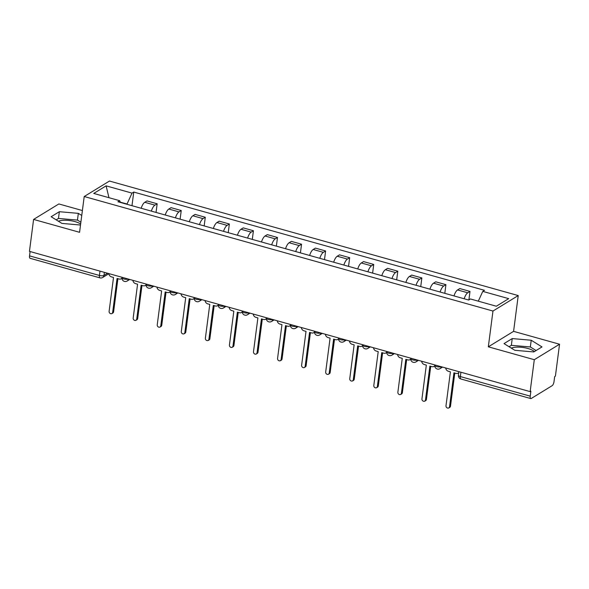 <?xml version="1.0" encoding="UTF-8"?>
<svg xmlns="http://www.w3.org/2000/svg" width="589" height="589" viewBox="0 0 589 589"><rect width="100%" height="100%" fill="white"/><g stroke="black" fill="none" stroke-linecap="round" stroke-linejoin="round"><path stroke-width="0.88" d="M511.252 348.084A13.429 4.594 -172.6 0 1 527.884 348.482A13.429 4.594 -172.6 0 1 534.392 351.581M58.37 221.206A13.429 4.594 -172.6 0 1 75.002 221.604A13.429 4.594 -172.6 0 1 80.641 224.019M82.386 210.545L58.856 203.949L33.595 219.425L29.45 251.356L530.144 391.626L534.297 359.695L559.55 344.226L513.586 331.349L518.232 295.568L109.466 181.044L84.212 196.52L492.971 311.036L488.325 346.818L534.297 359.695M559.55 344.226L555.405 376.157L554.669 376.607L554.021 381.584A3.446 1.266 105.7 0 1 552.129 385.692L531.293 398.459A3.446 1.266 105.7 0 1 530.777 398.569L460.907 378.992A3.446 1.266 -74.3 0 1 460.362 376.577L530.24 396.154A3.446 1.266 105.7 0 0 530.777 398.569M33.595 219.425L79.567 232.302L84.212 196.52M99.983 271.117L99.416 275.453A3.446 1.266 -74.3 0 0 99.961 277.868L30.083 258.291A3.446 1.266 -74.3 0 1 29.538 255.876L99.416 275.453A3.446 1.178 7.4 0 0 103.973 275.416L107.537 273.23M30.105 251.54L29.538 255.876M530.24 396.154L530.88 391.177L530.144 391.626M464.176 298.763A7.922 2.908 -74.3 0 1 467.747 292.785L469.993 291.415L459.81 288.558L457.565 289.935A7.922 2.908 105.7 0 0 453.994 295.906M468.888 299.904L469.993 291.415M440.108 292.019A7.922 2.908 -74.3 0 1 443.679 286.048L445.925 284.671L435.75 281.822L433.504 283.191A7.922 2.908 105.7 0 0 429.933 289.17M444.805 293.337L445.925 284.671M416.048 285.282A7.922 2.908 -74.3 0 1 419.618 279.304L421.864 277.927L411.682 275.078L409.436 276.455A7.922 2.908 105.7 0 0 405.865 282.425M420.737 286.593L421.864 277.927M391.987 278.538A7.922 2.908 -74.3 0 1 395.558 272.567L397.803 271.19L387.621 268.334L385.375 269.71A7.922 2.908 105.7 0 0 381.805 275.689M396.677 279.849L397.803 271.19M367.919 271.794A7.922 2.908 -74.3 0 1 371.49 265.823L373.735 264.446L363.56 261.597L361.315 262.974A7.922 2.908 105.7 0 0 357.744 268.945M372.616 273.112L373.735 264.446M343.858 265.057A7.922 2.908 -74.3 0 1 347.429 259.079L349.675 257.702L339.492 254.853L337.247 256.23A7.922 2.908 105.7 0 0 333.676 262.201M348.548 266.368L349.675 257.702M319.798 258.313A7.922 2.908 -74.3 0 1 323.368 252.342L325.614 250.966L315.432 248.109L313.186 249.486A7.922 2.908 105.7 0 0 309.615 255.464M324.487 259.631L325.614 250.966M295.73 251.569A7.922 2.908 -74.3 0 1 299.3 245.598L301.546 244.221L291.371 241.372L289.125 242.749A7.922 2.908 105.7 0 0 285.555 248.72M300.427 252.887L301.546 244.221M271.669 244.833A7.922 2.908 -74.3 0 1 275.24 238.854L277.485 237.477L267.303 234.628L265.057 236.005A7.922 2.908 105.7 0 0 261.487 241.976M276.359 246.143L277.485 237.477M247.608 238.089A7.922 2.908 -74.3 0 1 251.179 232.118L253.425 230.741L243.242 227.884L240.997 229.261A7.922 2.908 105.7 0 0 237.426 235.239M252.298 239.406L253.425 230.741M223.54 231.344A7.922 2.908 -74.3 0 1 227.111 225.373L229.357 223.997L219.182 221.147L216.936 222.524A7.922 2.908 105.7 0 0 213.365 228.495M228.237 232.662L229.357 223.997M199.48 224.608A7.922 2.908 -74.3 0 1 203.05 218.629L205.296 217.253L195.114 214.403L192.868 215.78A7.922 2.908 105.7 0 0 189.297 221.751M204.169 225.918L205.296 217.253M175.419 217.864A7.922 2.908 -74.3 0 1 178.99 211.893L181.235 210.516L171.053 207.659L168.807 209.036A7.922 2.908 105.7 0 0 165.237 215.014M180.109 219.182L181.235 210.516M151.351 211.12A7.922 2.908 -74.3 0 1 154.922 205.149L157.167 203.772L146.992 200.923L144.747 202.299A7.922 2.908 105.7 0 0 141.176 208.27M156.048 212.438L157.167 203.772M478.29 301.17L482.789 291.386L508.705 298.645L496.336 306.228L470.42 298.969L468.689 300.029L117.925 201.755L119.655 200.694L93.739 193.435L106.108 185.859L132.024 193.118L127.018 204.015L120.311 202.137M482.789 291.386L484.519 290.325L133.755 192.058L132.024 193.118M518.232 295.568L492.971 311.036M513.586 331.349L488.325 346.818M504.022 343.608L514.808 350.293L533.796 351.95L541.998 346.921L531.219 340.236L512.231 338.579L504.022 343.608M81.753 215.471L78.337 213.358L59.349 211.701L51.147 216.73L61.926 223.415L80.509 225.035M131.98 205.694L133.755 192.058M120.465 202.469L119.655 200.694M108.958 197.698L106.108 185.859M536.093 350.536L530.343 346.973L511.355 345.316L509.058 346.722M511.355 345.316L512.231 338.579M530.343 346.973L531.219 340.236M80.877 222.215L77.461 220.095L58.473 218.438L56.176 219.852M58.473 218.438L59.349 211.701M77.461 220.095L78.337 213.358M445.711 367.978A3.446 2.982 -121.5 0 0 448.391 371.269L450.401 371.828L445.991 405.769A1.981 1.715 -121.5 0 0 449.54 406.763L453.942 372.822L455.952 373.389A3.446 2.982 -121.5 0 0 458.168 373.117A3.446 2.982 -121.5 0 0 458.757 372.616M454.796 373.065L450.497 406.174A1.981 1.715 58.5 0 1 449.753 407.367L448.796 407.956M421.65 361.234A3.446 2.982 -121.5 0 0 424.33 364.532L426.333 365.092L421.93 399.025A1.981 1.715 -121.5 0 0 425.472 400.019L429.882 366.086L431.884 366.645A3.446 2.982 -121.5 0 0 434.1 366.373A3.446 2.982 -121.5 0 0 434.748 365.821M430.736 366.321L426.429 399.438A1.981 1.715 58.5 0 1 425.692 400.623L424.735 401.212M397.59 354.49A3.446 2.982 -121.5 0 0 400.27 357.788L402.272 358.348L397.862 392.289A1.981 1.715 -121.5 0 0 401.411 393.283L405.821 359.342L407.824 359.901A3.446 2.982 -121.5 0 0 410.04 359.629A3.446 2.982 -121.5 0 0 410.68 359.076M406.668 359.584L402.368 392.694A1.981 1.715 58.5 0 1 401.632 393.886L400.675 394.468M373.522 347.753A3.446 2.982 -121.5 0 0 376.202 351.044L378.212 351.611L373.801 385.545A1.981 1.715 -121.5 0 0 377.35 386.539L381.753 352.605L383.763 353.164A3.446 2.982 -121.5 0 0 385.979 352.892A3.446 2.982 -121.5 0 0 386.62 352.332M382.607 352.84L378.307 385.95A1.981 1.715 58.5 0 1 377.564 387.142L376.607 387.731M349.461 341.009A3.446 2.982 -121.5 0 0 352.141 344.307L354.144 344.867L349.741 378.801A1.981 1.715 -121.5 0 0 353.282 379.795L357.692 345.861L359.695 346.42A3.446 2.982 -121.5 0 0 361.911 346.148A3.446 2.982 -121.5 0 0 362.559 345.596M358.546 346.096L354.239 379.213A1.981 1.715 58.5 0 1 353.503 380.398L352.546 380.987M325.4 334.265A3.446 2.982 -121.5 0 0 328.08 337.563L330.083 338.123L325.673 372.064A1.981 1.715 -121.5 0 0 329.222 373.058L333.632 339.117L335.634 339.684A3.446 2.982 -121.5 0 0 337.85 339.411A3.446 2.982 -121.5 0 0 338.491 338.852M334.478 339.36L330.179 372.469A1.981 1.715 58.5 0 1 329.442 373.662L328.485 374.243M301.332 327.528A3.446 2.982 -121.5 0 0 304.012 330.819L306.022 331.386L301.612 365.32A1.981 1.715 -121.5 0 0 305.161 366.314L309.564 332.38L311.574 332.94A3.446 2.982 -121.5 0 0 313.79 332.667A3.446 2.982 -121.5 0 0 314.43 332.108M310.418 332.616L306.118 365.725A1.981 1.715 58.5 0 1 305.374 366.918L304.417 367.507M277.272 320.784A3.446 2.982 -121.5 0 0 279.952 324.083L281.954 324.642L277.552 358.576A1.981 1.715 -121.5 0 0 281.093 359.57L285.503 325.636L287.506 326.196A3.446 2.982 -121.5 0 0 289.722 325.923A3.446 2.982 -121.5 0 0 290.37 325.371M286.357 325.872L282.05 358.988A1.981 1.715 58.5 0 1 281.314 360.181L280.357 360.762M253.211 314.04A3.446 2.982 -121.5 0 0 255.891 317.338L257.894 317.898L253.484 351.839A1.981 1.715 -121.5 0 0 257.032 352.833L261.442 318.892L263.445 319.459A3.446 2.982 -121.5 0 0 265.661 319.186A3.446 2.982 -121.5 0 0 266.302 318.627M262.289 319.135L257.989 352.244A1.981 1.715 58.5 0 1 257.253 353.437L256.296 354.026M229.143 307.303A3.446 2.982 -121.5 0 0 231.823 310.594L233.833 311.161L229.423 345.095A1.981 1.715 -121.5 0 0 232.972 346.089L237.374 312.155L239.384 312.715A3.446 2.982 -121.5 0 0 241.6 312.442A3.446 2.982 -121.5 0 0 242.241 311.883M238.228 312.391L233.929 345.5A1.981 1.715 58.5 0 1 233.185 346.693L232.228 347.282M205.082 300.559A3.446 2.982 -121.5 0 0 207.762 303.858L209.765 304.417L205.362 338.351A1.981 1.715 -121.5 0 0 208.904 339.345L213.314 305.411L215.324 305.971A3.446 2.982 -121.5 0 0 217.532 305.698A3.446 2.982 -121.5 0 0 218.18 305.146M214.168 305.647L209.868 338.763A1.981 1.715 58.5 0 1 209.124 339.956L208.167 340.538M181.022 293.815A3.446 2.982 -121.5 0 0 183.702 297.114L185.704 297.673L181.294 331.614A1.981 1.715 -121.5 0 0 184.843 332.608L189.253 298.667L191.256 299.234A3.446 2.982 -121.5 0 0 193.472 298.962A3.446 2.982 -121.5 0 0 194.112 298.402M190.1 298.91L185.8 332.019A1.981 1.715 58.5 0 1 185.064 333.212L184.107 333.801M156.954 287.079A3.446 2.982 -121.5 0 0 159.634 290.37L161.644 290.937L157.234 324.87A1.981 1.715 -121.5 0 0 160.782 325.864L165.185 291.93L167.195 292.49A3.446 2.982 -121.5 0 0 169.411 292.218A3.446 2.982 -121.5 0 0 170.052 291.658M166.039 292.166L161.739 325.275A1.981 1.715 58.5 0 1 160.996 326.468L160.039 327.057M132.893 280.335A3.446 2.982 -121.5 0 0 135.573 283.633L137.576 284.192L133.173 318.126A1.981 1.715 -121.5 0 0 136.722 319.12L141.124 285.186L143.134 285.746A3.446 2.982 -121.5 0 0 145.35 285.474A3.446 2.982 -121.5 0 0 145.991 284.921M141.978 285.422L137.679 318.539A1.981 1.715 58.5 0 1 136.935 319.731L135.978 320.313M108.832 273.598A3.446 2.982 -121.5 0 0 111.512 276.889L113.515 277.448L109.105 311.39A1.981 1.715 -121.5 0 0 112.654 312.384L117.064 278.442L119.066 279.009A3.446 2.982 -121.5 0 0 121.282 278.737A3.446 2.982 -121.5 0 0 121.923 278.177M117.91 278.685L113.611 311.795A1.981 1.715 58.5 0 1 112.874 312.987L111.917 313.576M121.997 277.286L121.952 277.64A3.446 1.178 7.4 0 0 123.896 278.987A3.446 1.178 7.4 0 0 128.277 279.039M146.065 284.023L146.013 284.384A3.446 1.178 7.4 0 0 147.957 285.731A3.446 1.178 7.4 0 0 152.337 285.783M170.125 290.767L170.081 291.121A3.446 1.178 7.4 0 0 172.025 292.468A3.446 1.178 7.4 0 0 176.398 292.527M194.186 297.511L194.142 297.865A3.446 1.178 7.4 0 0 196.085 299.212A3.446 1.178 7.4 0 0 200.466 299.264M218.254 304.248L218.202 304.609A3.446 1.178 7.4 0 0 220.146 305.956A3.446 1.178 7.4 0 0 224.527 306.008M242.315 310.992L242.27 311.345A3.446 1.178 7.4 0 0 244.214 312.693A3.446 1.178 7.4 0 0 248.587 312.752M266.375 317.736L266.331 318.089A3.446 1.178 7.4 0 0 268.275 319.437A3.446 1.178 7.4 0 0 272.655 319.488M290.443 324.473L290.392 324.833A3.446 1.178 7.4 0 0 292.335 326.173A3.446 1.178 7.4 0 0 296.716 326.232M314.504 331.217L314.46 331.57A3.446 1.178 7.4 0 0 316.403 332.918A3.446 1.178 7.4 0 0 320.777 332.976M338.565 337.953L338.52 338.314A3.446 1.178 7.4 0 0 340.464 339.662A3.446 1.178 7.4 0 0 344.845 339.713M362.633 344.698L362.581 345.058A3.446 1.178 7.4 0 0 364.525 346.398A3.446 1.178 7.4 0 0 368.905 346.457M386.693 351.442L386.649 351.795A3.446 1.178 7.4 0 0 388.593 353.142A3.446 1.178 7.4 0 0 392.966 353.201M410.754 358.178L410.71 358.539A3.446 1.178 7.4 0 0 412.653 359.886A3.446 1.178 7.4 0 0 417.034 359.938M434.822 364.922L434.77 365.283A3.446 1.178 7.4 0 0 436.714 366.623A3.446 1.178 7.4 0 0 441.095 366.682M104.371 272.346L103.973 275.416A3.446 2.982 -121.5 0 1 102.685 277.485L108.847 273.716M168.807 209.036L178.99 211.893M192.868 215.78L203.05 218.629M216.936 222.524L227.111 225.373M240.997 229.261L251.179 232.118M265.057 236.005L275.24 238.854M289.125 242.749L299.3 245.598M313.186 249.486L323.368 252.342M337.247 256.23L347.429 259.079M361.315 262.974L371.49 265.823M385.375 269.71L395.558 272.567M409.436 276.455L419.618 279.304M433.504 283.191L443.679 286.048M457.565 289.935L467.747 292.785M144.747 202.299L154.922 205.149M441.249 366.726A3.446 2.982 58.5 0 1 439.99 368.662L442.553 367.087M417.189 359.982A3.446 2.982 58.5 0 1 415.922 361.918L418.484 360.35M393.128 353.245A3.446 2.982 58.5 0 1 391.862 355.174L394.424 353.606M369.06 346.501A3.446 2.982 58.5 0 1 367.801 348.438L370.363 346.862M344.999 339.757A3.446 2.982 58.5 0 1 343.733 341.694L346.303 340.125M320.939 333.021A3.446 2.982 58.5 0 1 319.672 334.95L322.235 333.381M296.871 326.277A3.446 2.982 58.5 0 1 295.612 328.213L298.174 326.637M272.81 319.532A3.446 2.982 58.5 0 1 271.544 321.469L274.113 319.901M248.749 312.796A3.446 2.982 58.5 0 1 247.483 314.725L250.045 313.157M224.681 306.052A3.446 2.982 58.5 0 1 223.422 307.988L225.985 306.413M200.621 299.308A3.446 2.982 58.5 0 1 199.354 301.244L201.924 299.676M176.56 292.571A3.446 2.982 58.5 0 1 175.294 294.507L177.856 292.932M152.492 285.827A3.446 2.982 58.5 0 1 151.233 287.763L153.795 286.195M128.431 279.083A3.446 2.982 58.5 0 1 127.165 281.019L129.735 279.451M458.883 371.666L458.419 375.23A3.446 1.178 7.4 0 0 460.362 376.577L460.922 372.233M449.54 406.763L450.497 406.174M425.472 400.019L426.429 399.438M401.411 393.283L402.368 392.694M377.35 386.539L378.307 385.95M353.282 379.795L354.239 379.213M329.222 373.058L330.179 372.469M305.161 366.314L306.118 365.725M281.093 359.57L282.05 358.988M257.032 352.833L257.989 352.244M232.972 346.089L233.929 345.5M208.904 339.345L209.868 338.763M184.843 332.608L185.8 332.019M160.782 325.864L161.739 325.275M136.722 319.12L137.679 318.539M112.654 312.384L113.611 311.795M434.77 365.283A3.446 3.446 0 0 0 439.99 368.662M410.71 358.539A3.446 3.446 0 0 0 415.922 361.918M386.649 351.795A3.446 3.446 0 0 0 391.862 355.174M362.581 345.058A3.446 3.446 0 0 0 367.801 348.438M338.52 338.314A3.446 3.446 0 0 0 343.733 341.694M314.46 331.57A3.446 3.446 0 0 0 319.672 334.95M290.392 324.833A3.446 3.446 0 0 0 295.612 328.213M266.331 318.089A3.446 3.446 0 0 0 271.544 321.469M242.27 311.345A3.446 3.446 0 0 0 247.483 314.725M218.202 304.609A3.446 3.446 0 0 0 223.422 307.988M194.142 297.865A3.446 3.446 0 0 0 199.354 301.244M170.081 291.121A3.446 3.446 0 0 0 175.294 294.507M146.013 284.384A3.446 3.446 0 0 0 151.233 287.763M121.952 277.64A3.446 3.446 0 0 0 127.165 281.019M99.961 277.868A3.446 3.446 0 0 0 102.685 277.485M458.419 375.23A3.446 3.446 0 0 0 460.907 378.992M458.168 373.117L458.743 372.763M434.1 366.373L434.756 365.975M410.04 359.629L410.688 359.231M385.979 352.892L386.627 352.494M361.911 346.148L362.566 345.75M337.85 339.411L338.498 339.006M313.79 332.667L314.438 332.27M289.722 325.923L290.377 325.526M265.661 319.186L266.309 318.782M241.6 312.442L242.248 312.045M217.532 305.698L218.188 305.301M193.472 298.962L194.12 298.564M169.411 292.218L170.059 291.82M145.35 285.474L145.998 285.076M121.282 278.737L121.93 278.339"/></g></svg>
